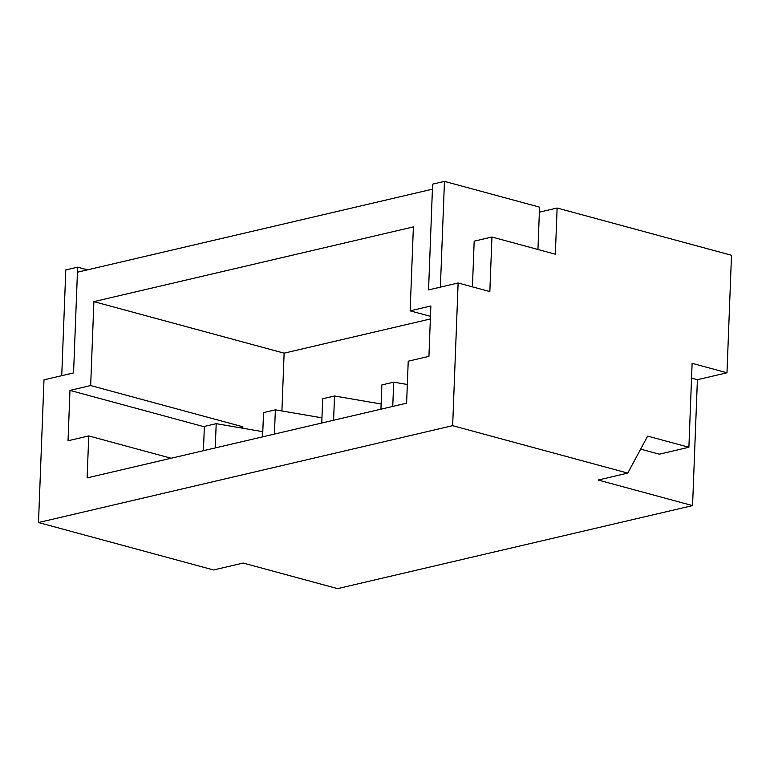 <?xml version="1.0" encoding="UTF-8"?>
<svg xmlns="http://www.w3.org/2000/svg" width="770" height="770" viewBox="0 0 770 770"><rect width="100%" height="100%" fill="white"/><g stroke="black" fill="none" stroke-linecap="round" stroke-linejoin="round"><path stroke-width="1.16" d="M691.547 378.108L697.399 379.697L726.986 372.776L731.5 255.274L557.124 208.025L555.343 254.196L491.934 237.016L489.845 291.57L458.131 282.985L452.654 425.675L38.5 522.532L43.986 379.841L73.564 372.921L77.433 272.205L432.422 189.179L428.553 289.905L458.131 282.985M697.399 379.697L692.567 505.601L598.165 480.028L627.752 473.107L452.654 425.675M38.5 522.532L213.598 569.973L243.176 563.053L337.578 588.626L692.567 505.601M627.752 473.107L647.666 436.099L688.89 447.264L692.115 363.334L726.986 372.776M410.16 310.839L413.384 226.9L93.892 301.628L90.668 385.558L69.964 390.4L68.03 440.767L88.733 435.926L87.126 477.891L406.608 403.172L408.225 361.197L428.928 356.356L430.863 305.998L410.16 310.839L430.469 316.345M539.375 212.183L557.124 208.025M90.668 385.558L242.858 426.792L239.268 427.629M242.8 428.236L242.858 426.792M171.123 458.246L88.733 435.926M430.372 318.963L284.12 353.161L281.907 410.949M284.12 353.161L93.892 301.628M204.348 426.811L69.964 390.4M472.433 286.854L474.185 241.164L491.934 237.016M640.659 449.131L659.303 454.185L688.89 447.264M407.33 384.5L393.691 382.151L381.862 384.923L380.929 409.178M393.691 382.151L392.758 406.406M381.131 404L334.526 395.992L322.697 398.754L321.764 423.009M334.526 395.992L333.593 420.247M321.966 417.841L275.362 409.823L263.533 412.595L262.599 436.85M275.362 409.823L274.428 434.078M262.801 431.672L216.197 423.664L204.368 426.426L203.434 450.691M216.197 423.664L215.263 447.919M77.626 267.161L65.796 269.933L61.735 375.693L73.564 372.921L77.626 267.161L87.511 269.846M444.454 181.374L440.382 287.133L428.553 289.905L432.615 184.145L444.454 181.374L539.568 207.14L537.941 249.48"/></g></svg>
